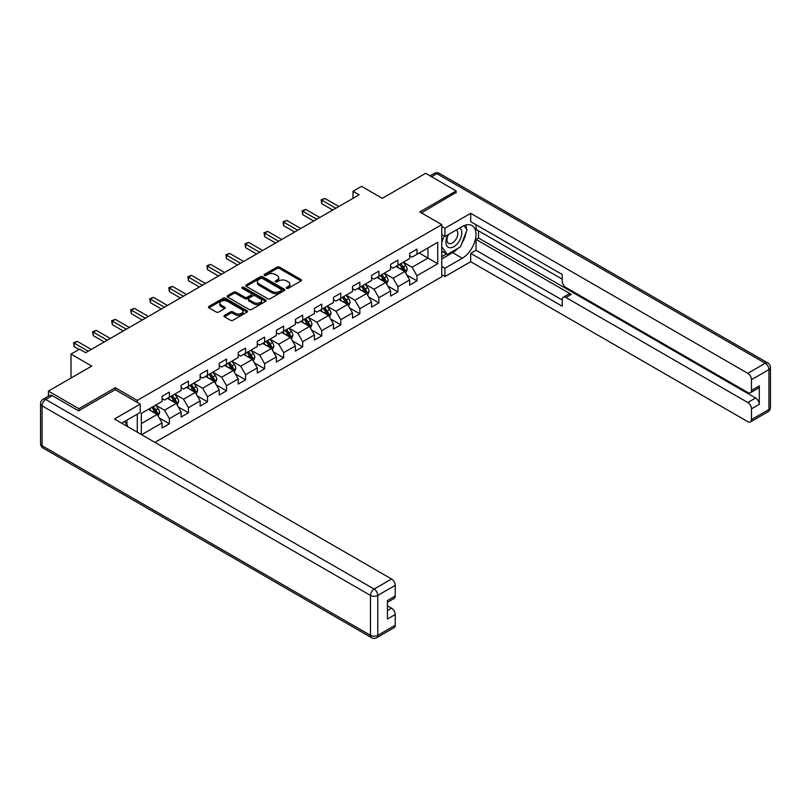 <?xml version="1.0" encoding="UTF-8"?>
<svg xmlns="http://www.w3.org/2000/svg" width="811" height="811" viewBox="0 0 811 811"><rect width="100%" height="100%" fill="white"/><g stroke="black" fill="none" stroke-linecap="round" stroke-linejoin="round"><path stroke-width="1.22" d="M286.628 288.29A1.186 0.689 0 0 0 288.31 288.29L301.033 280.93A1.693 0.983 0 0 0 301.53 280.241A1.693 0.983 0 0 0 301.033 279.552L279.471 267.103A1.693 0.983 0 0 0 277.068 267.103L264.335 274.453A1.186 0.689 0 0 0 266.018 275.416L267.66 274.463A5.424 3.132 0 0 1 275.334 274.463L277.129 275.507A5.424 3.132 0 0 1 278.72 277.717A5.424 3.132 0 0 1 277.129 279.927L275.487 280.88A1.186 0.689 0 0 0 277.159 281.853L278.812 280.9A5.424 3.132 0 0 1 286.476 280.9L288.28 281.934A5.424 3.132 0 0 1 289.862 284.154A5.424 3.132 0 0 1 288.28 286.364L286.628 287.317A1.186 0.689 0 0 0 286.628 288.29L286.628 287.317M224.465 315.388A1.693 0.983 0 0 0 223.968 316.077A1.693 0.983 0 0 0 224.465 316.766L230.517 320.264A1.693 0.983 0 0 0 232.919 320.264L247.051 312.103A1.693 0.983 0 0 0 247.548 311.414A1.693 0.983 0 0 0 247.051 310.714L225.488 298.266A1.693 0.983 0 0 0 223.086 298.266L208.944 306.426A1.693 0.983 0 0 0 208.447 307.116A1.693 0.983 0 0 0 208.944 307.815L216.253 312.032A1.693 0.983 0 0 0 218.656 312.032L224.708 308.535A1.693 0.983 0 0 0 225.205 307.845A1.693 0.983 0 0 0 224.708 307.156L221.079 305.058A4.531 2.615 0 0 1 219.751 303.213A4.531 2.615 0 0 1 222.549 300.79A4.531 2.615 0 0 1 227.496 301.357L241.688 309.559A4.531 2.615 0 0 1 243.016 311.414A4.531 2.615 0 0 1 240.218 313.827A4.531 2.615 0 0 1 235.281 313.259L232.919 311.89A1.693 0.983 0 0 0 230.517 311.89L224.465 315.388L224.465 316.766M456.167 192.836L456.167 190.93L425.643 173.311L382.305 198.33L361.554 186.348L353.008 191.284L359.111 194.802L85.652 352.684L79.549 349.166L71.003 354.093L71.003 378.058M115.314 389.756L115.314 387.719L78.931 408.724L48.417 391.095L91.755 366.075L71.003 354.093M115.314 387.719L137.292 400.401L441.762 224.617L441.762 276.774L154.931 442.37M456.167 190.93L419.784 211.935L441.762 224.617M267.782 298.752A1.693 0.983 0 0 0 270.185 298.752L284.326 290.581A1.693 0.983 0 0 0 284.813 289.892A1.693 0.983 0 0 0 284.326 289.203L262.754 276.754A1.693 0.983 0 0 0 260.351 276.754L246.22 284.914A1.693 0.983 0 0 0 245.723 285.604A1.693 0.983 0 0 0 246.22 286.293L267.782 298.752M242.56 288.544A1.186 0.689 0 0 1 243.756 288.706L243.756 287.297L265.684 299.958A1.693 0.983 0 0 1 266.18 300.648A1.693 0.983 0 0 1 265.684 301.347L251.552 309.508A1.693 0.983 0 0 1 249.149 309.508L227.587 297.059L233.629 293.582L233.629 292.173L227.587 295.67A1.693 0.983 0 0 0 227.09 296.36A1.693 0.983 0 0 0 227.587 297.059L227.587 295.67M233.629 293.582A1.693 0.983 0 0 1 236.031 293.582L236.031 292.173A1.693 0.983 0 0 0 233.629 292.173M236.031 292.173L244.78 297.231A1.693 0.983 0 0 0 247.173 297.231L251.187 294.91A1.693 0.983 0 0 0 251.684 294.221A1.693 0.983 0 0 0 251.187 293.521L242.083 288.27A1.186 0.689 0 0 1 243.756 287.297M48.417 396.184L48.417 391.095M78.931 408.724L78.931 410.619M137.292 432.192L137.292 414.147M137.292 402.449L137.292 400.401M159.199 417.918L169.398 423.798L169.398 418.658L181.117 411.887L181.117 417.036L188.446 412.809L188.446 407.659L200.165 400.898L200.165 406.037L207.484 401.81L207.484 396.67L219.203 389.898L219.203 395.048L226.533 390.821L226.533 385.671L238.252 378.909L238.252 384.049L245.571 379.822L245.571 374.672L257.29 367.91L257.29 373.06L264.619 368.823L264.619 363.683L276.338 356.911L276.338 362.061L283.668 357.833L283.668 352.684L295.386 345.922L295.386 351.062L302.706 346.834L302.706 341.695L314.425 334.923L314.425 340.073L321.754 335.845L321.754 330.695L333.473 323.934L333.473 329.073L340.802 324.846L340.802 319.696L352.521 312.934L352.521 318.084L359.841 313.847L359.841 308.707L371.56 301.935L371.56 307.085L378.889 302.858L378.889 297.708L390.608 290.946L390.608 296.086L397.927 291.859L397.927 286.719L409.646 279.947L409.646 285.097L416.976 280.87L416.976 275.72L437.727 263.737L437.727 242.307L427.965 247.953L427.965 258.101L437.727 263.737M169.398 423.798L162.068 428.036L162.068 422.886L141.621 434.696M141.317 434.514L141.317 413.438L162.068 401.455L162.068 396.315L169.398 392.088L169.398 397.228L181.117 390.466L181.117 385.316L188.446 381.089L188.446 386.239L200.165 379.467L200.165 374.327L207.484 370.1L207.484 375.24L219.203 368.478L219.203 363.328L226.533 359.101L226.533 364.24L238.252 357.479L238.252 352.329L245.571 348.101L245.571 353.251L257.29 346.479L257.29 341.34L264.619 337.112L264.619 342.252L276.338 335.49L276.338 330.341L283.668 326.113L283.668 331.263L295.386 324.491L295.386 319.352L302.706 315.114L302.706 320.264L314.425 313.502L314.425 308.352L321.754 304.125L321.754 309.265L333.473 302.503L333.473 297.353L340.802 293.126L340.802 298.276L352.521 291.504L352.521 286.364L359.841 282.137L359.841 287.276L371.56 280.515L371.56 275.365L378.889 271.138L378.889 276.287L390.608 269.516L390.608 264.376L397.927 260.138L397.927 265.288L409.646 258.527L409.646 253.377L416.976 249.149L416.976 254.289L437.727 242.307M167.441 398.363L176.23 403.432L164.511 410.204L155.722 405.125M162.068 398.637L164.511 400.046L169.398 397.228M164.511 410.204L169.398 418.658M176.23 403.432L181.117 411.887M186.489 387.364L195.279 392.443L183.56 399.205L174.77 394.126M181.117 387.648L183.56 389.057L188.446 386.239M183.56 399.205L188.446 407.659M195.279 392.443L200.165 400.898M205.528 376.365L214.327 381.444L202.598 388.205L193.809 383.137M200.165 376.649L202.598 378.058L207.484 375.24M202.598 388.205L207.484 396.67M214.327 381.444L219.203 389.898M224.576 365.376L233.365 370.445L221.646 377.216L212.857 372.137M219.203 365.66L221.646 367.069L226.533 364.24M221.646 377.216L226.533 385.671M233.365 370.445L238.252 378.909M243.624 354.377L252.414 359.455L240.695 366.217L231.905 361.148M238.252 354.66L240.695 356.07L245.571 353.251M240.695 366.217L245.571 374.672M252.414 359.455L257.29 367.91M262.663 343.377L271.452 348.456L259.733 355.228L250.944 350.149M257.29 343.661L259.733 345.07L264.619 342.252M259.733 355.228L264.619 363.683M271.452 348.456L276.338 356.911M281.711 332.388L290.5 337.457L278.781 344.229L269.992 339.15M276.338 332.672L278.781 334.081L283.668 331.263M278.781 344.229L283.668 352.684M290.5 337.457L295.386 345.922M300.759 321.389L309.549 326.468L297.83 333.23L289.03 328.161M295.386 321.673L297.83 323.082L302.706 320.264M297.83 333.23L302.706 341.695M309.549 326.468L314.425 334.923M319.798 310.4L328.587 315.469L316.868 322.241L308.079 317.162M314.425 310.674L316.868 312.093L321.754 309.265M316.868 322.241L321.754 330.695M328.587 315.469L333.473 323.934M338.846 299.401L347.635 304.48L335.916 311.242L327.127 306.173M333.473 299.685L335.916 301.094L340.802 298.276M335.916 311.242L340.802 319.696M347.635 304.48L352.521 312.934M357.884 288.402L366.684 293.481L354.954 300.242L346.165 295.174M352.521 288.686L354.954 290.095L359.841 287.276M354.954 300.242L359.841 308.707M366.684 293.481L371.56 301.935M376.933 277.413L385.722 282.481L374.003 289.253L365.214 284.174M371.56 277.697L374.003 279.106L378.889 276.287M374.003 289.253L378.889 297.708M385.722 282.481L390.608 290.946M395.981 266.413L404.77 271.492L393.051 278.254L384.262 273.185M390.608 266.697L393.051 268.106L397.927 265.288M393.051 278.254L397.927 286.719M404.77 271.492L409.646 279.947M419.175 253.022L427.965 258.101L412.089 267.265L403.3 262.186M409.646 255.698L412.089 257.107L416.976 254.289M412.089 267.265L416.976 275.72M353.008 191.284L353.008 198.33M141.317 423.595L157.192 414.431L148.403 409.352M157.192 414.431L162.068 422.886M406.777 274.98L416.976 280.87M387.739 285.979L397.927 291.859M368.691 296.968L378.889 302.858M349.653 307.967L359.841 313.847M330.604 318.956L340.802 324.846M311.556 329.955L321.754 335.845M292.518 340.955L302.706 346.834M273.469 351.944L283.668 357.833M254.421 362.943L264.619 368.823M235.383 373.932L245.571 379.822M216.334 384.931L226.533 390.821M197.296 395.93L207.484 401.81M178.248 406.919L188.446 412.809M287.104 288.452L288.28 287.773A5.424 3.132 0 0 0 289.862 285.563L289.862 284.154M278.72 277.717L278.72 279.126A5.424 3.132 0 0 1 277.129 281.346L275.963 282.015M301.013 280.951L279.471 268.512A1.693 0.983 0 0 0 277.068 268.512L264.812 275.588M284.326 289.203L284.326 290.581L262.754 278.163A1.693 0.983 0 0 0 260.351 278.163L246.24 286.313M281.326 290.379A1.186 0.689 0 0 0 281.326 289.405L262.389 278.477A1.186 0.689 0 0 0 260.716 278.477L258.973 279.481A5.424 3.132 0 0 0 257.391 281.691A5.424 3.132 0 0 0 258.973 283.911L271.918 291.382A5.424 3.132 0 0 0 279.592 291.382L281.326 290.379L281.326 291.788A1.186 0.689 0 0 0 281.67 291.301L281.67 289.892M257.391 281.691L257.391 283.11A5.424 3.132 0 0 0 258.973 285.32L258.973 283.911M281.326 291.788L279.592 292.791A5.424 3.132 0 0 1 271.918 292.791L258.973 285.32M236.031 293.582L244.78 298.641A1.693 0.983 0 0 0 247.173 298.641L251.187 296.319A1.693 0.983 0 0 0 251.684 295.63L251.684 294.221M243.756 288.706L265.663 301.357M253.853 302.473A4.531 2.615 0 0 0 258.79 303.04A4.531 2.615 0 0 0 261.598 300.617A4.531 2.615 0 0 0 260.27 298.762L255.262 295.883A1.693 0.983 0 0 0 252.87 295.883L248.855 298.195A1.693 0.983 0 0 0 248.359 298.884A1.693 0.983 0 0 0 248.855 299.583L253.853 302.473L253.853 303.882A4.531 2.615 0 0 0 258.79 304.449A4.531 2.615 0 0 0 261.598 302.027L261.598 300.617M248.359 298.884L248.359 300.293A1.693 0.983 0 0 0 248.855 300.993L248.855 299.583M253.853 303.882L248.855 300.993M243.016 311.414L243.016 312.823A4.531 2.615 0 0 1 240.218 315.236A4.531 2.615 0 0 1 235.281 314.668L232.919 313.299A1.693 0.983 0 0 0 230.517 313.299L224.485 316.787M219.751 303.213L219.751 304.622A4.531 2.615 0 0 0 221.079 306.477L221.079 305.058M224.708 307.156L224.708 308.535L221.079 306.477M247.031 312.113L225.488 299.675A1.693 0.983 0 0 0 223.086 299.675L208.974 307.825M405.733 273.165L407.183 269.505A4.572 2.646 -120 0 0 405.723 265.602L403.209 262.247M398.809 268.056L397.096 265.765M399.417 264.427L401.942 267.792A4.572 2.646 60 0 1 403.249 270.539C403.939 271.462 404.425 271.178 404.709 269.698A4.572 2.646 -120 0 0 403.402 266.951L400.887 263.585M399.742 264.244L402.53 267.975A2.332 1.348 60 0 1 402.955 268.684L404.709 269.698M335.795 208.265L321.785 200.185L324.846 198.421L338.846 206.501M332.743 210.029L321.785 203.703L321.785 200.185L321.115 199.8L324.846 198.421M321.785 203.703L321.115 199.8M447.946 234.795A11.222 6.478 120 0 0 449.872 247.74A11.222 6.478 120 0 0 460.009 239.721A11.222 6.478 120 0 0 459.736 227.982M448.584 234.42A7.684 4.44 120 0 0 448.554 243.341A7.684 4.44 120 0 0 449.679 243.685A7.684 4.44 120 0 0 456.705 238.018A7.684 4.44 120 0 0 456.238 230.03A7.684 4.44 120 0 0 456.218 230.02M464.024 225.64L467.024 229.908L460.435 246.889L447.256 254.502L441.762 250.812M447.256 254.502L441.762 246.686M441.762 242.307L444.175 236.092M124.58 421.487L127.641 425.846L127.398 426.474M441.762 234.703L444.935 236.528L444.935 228.215L470.694 213.344L747.813 373.334L765.27 363.257L436.876 173.666L431.564 176.727M444.935 236.528L462.27 226.522A19.423 11.212 120 0 1 471.982 225.559A19.423 11.212 120 0 1 474.952 241.12A19.423 11.212 120 0 1 462.27 258.243L444.935 268.248L444.935 276.561L470.694 261.689L470.694 253.377L562.246 306.234L562.246 299.614A5.18 2.991 -120 0 1 563.321 297.242A5.18 2.991 -120 0 1 565.916 297.495L747.813 402.52L755.629 398.008A5.18 2.991 60 0 1 759.289 404.354L759.289 385.884A5.18 2.991 60 0 1 758.214 388.256L750.398 392.767A5.18 2.991 -120 0 0 751.473 390.395L751.473 379.68A5.18 2.991 -120 0 0 747.813 373.334M478.5 230.821L478.5 238.008L476.067 239.417L476.067 250.275L470.694 253.377M476.067 224.759L476.067 229.412L562.246 279.177M750.398 392.767A5.18 2.991 -120 0 1 747.813 392.504L565.916 287.489A5.18 2.991 -120 0 1 562.246 281.143L562.246 274.524L470.694 221.656L470.694 213.344M441.762 226.381L444.935 228.215M441.762 274.736L444.935 276.561M441.762 266.413L444.935 268.248M470.694 261.689L747.813 421.69A5.18 2.991 -120 0 0 750.398 421.943A5.18 2.991 -120 0 0 751.473 419.571L751.473 408.866A5.18 2.991 -120 0 0 747.813 402.52M456.167 192.41L421.436 212.887M476.067 239.417L571.289 294.393L565.916 297.495M478.5 238.008L755.629 398.008M476.067 250.275L562.246 300.04M563.321 297.242L568.693 294.14A5.18 2.991 60 0 1 571.289 294.393M441.762 258.942L452.619 252.667A19.423 11.212 120 0 0 458.002 248.298M461.864 243.209A19.423 11.212 120 0 0 466.041 232.433M466.355 228.955A19.423 11.212 120 0 0 465.879 224.992M441.762 256.692L446.395 254.005M441.762 252.464L442.735 251.897M52.32 395.677L45.73 399.488A5.18 2.991 -120 0 0 43.135 399.225L49.735 395.423A5.18 2.991 60 0 1 52.32 395.677L78.566 410.832L115.192 389.685L140.222 404.142L140.222 412.454L122.887 422.46A19.423 11.212 120 0 0 121.711 423.2M140.222 404.142L114.463 419.013L391.581 579.003A5.18 2.991 60 0 1 395.241 585.349L395.241 596.065A5.18 2.991 60 0 1 394.176 598.437L387.435 602.32M126.911 424.812L126.911 420.139M387.435 610.582L391.581 608.189A5.18 2.991 60 0 1 395.241 614.525L395.241 625.24A5.18 2.991 60 0 1 394.176 627.613L376.72 637.689A5.18 2.991 -120 0 0 377.784 635.317L395.241 625.24M395.241 596.065L387.435 600.576L387.435 619.036L395.241 614.525M391.581 608.189L387.435 605.787M386.685 284.154L388.145 280.494A4.572 2.646 -120 0 0 386.675 276.602L384.161 273.236M379.771 279.045L378.058 276.764M380.379 275.426L382.893 278.791A4.572 2.646 60 0 1 384.201 281.539C384.89 282.461 385.377 282.177 385.671 280.697A4.572 2.646 -120 0 0 384.363 277.94L381.839 274.574M380.694 275.243L383.491 278.974A2.332 1.348 60 0 1 383.917 279.683L385.671 280.697M367.647 295.153L369.096 291.494A4.572 2.646 -120 0 0 367.636 287.601L365.112 284.235M360.723 290.044L359.009 287.753M361.331 286.415L363.855 289.78A4.572 2.646 60 0 1 365.163 292.538C365.852 293.45 366.339 293.176 366.623 291.686A4.572 2.646 -120 0 0 365.315 288.939L362.801 285.573M361.645 286.232L364.443 289.963A2.332 1.348 60 0 1 364.869 290.673L366.623 291.686M316.746 219.264L302.746 211.174L305.798 209.42L319.798 217.5M313.695 221.028L302.746 214.702L302.746 211.174L302.077 210.789L305.798 209.42M302.746 214.702L302.077 210.789M297.708 230.253L283.698 222.173L286.749 220.41L300.759 228.499M294.646 232.017L283.698 225.701L283.698 222.173L283.029 221.788L286.749 220.41M283.698 225.701L283.029 221.788M348.598 306.142L350.048 302.493A4.572 2.646 -120 0 0 348.588 298.59L346.074 295.224M341.674 301.033L339.971 298.752M342.283 297.414L344.807 300.78A4.572 2.646 60 0 1 346.115 303.527C346.804 304.449 347.29 304.166 347.584 302.685A4.572 2.646 -120 0 0 346.267 299.928L343.752 296.573M342.607 297.231L345.405 300.962A2.332 1.348 60 0 1 345.821 301.672L347.584 302.685M329.55 317.142L331.01 313.482A4.572 2.646 -120 0 0 329.55 309.589L327.026 306.223M322.636 312.032L320.923 309.751M323.244 308.413L325.758 311.769A4.572 2.646 60 0 1 327.066 314.526C327.756 315.449 328.242 315.165 328.536 313.675A4.572 2.646 -120 0 0 327.228 310.927L324.704 307.562M323.559 308.221L326.357 311.961A2.332 1.348 60 0 1 326.782 312.661L328.536 313.675M310.512 328.141L311.961 324.481A4.572 2.646 -120 0 0 310.501 320.578L307.977 317.223M303.588 323.031L301.874 320.74M304.196 319.402L306.72 322.768A4.572 2.646 60 0 1 308.028 325.515C308.717 326.438 309.204 326.154 309.488 324.674A4.572 2.646 -120 0 0 308.18 321.926L305.666 318.561M304.52 319.22L307.308 322.95A2.332 1.348 60 0 1 307.734 323.66L309.488 324.674M278.66 241.252L264.66 233.173L267.711 231.409L281.711 239.488M275.608 243.016L264.66 236.69L264.66 233.173L263.98 232.777L267.711 231.409M264.66 236.69L263.98 232.777M259.611 252.251L245.611 244.162L248.663 242.398L262.663 250.487M256.56 254.015L245.611 247.69L245.611 244.162L244.942 243.776L248.663 242.398M245.611 247.69L244.942 243.776M240.573 263.24L226.563 255.161L229.614 253.397L243.624 261.487M237.522 265.004L226.563 258.679L226.563 255.161L225.894 254.776L229.614 253.397M226.563 258.679L225.894 254.776M291.463 339.13L292.913 335.47A4.572 2.646 -120 0 0 291.453 331.577L288.939 328.212M284.549 334.02L282.836 331.74M285.158 330.401L287.672 333.767A4.572 2.646 60 0 1 288.98 336.514C289.669 337.437 290.156 337.153 290.45 335.673A4.572 2.646 -120 0 0 289.142 332.915L286.618 329.55M285.472 330.219L288.27 333.95A2.332 1.348 60 0 1 288.686 334.659L290.45 335.673M221.525 274.24L207.525 266.15L210.576 264.396L224.576 272.476M218.473 276.004L207.525 269.678L207.525 266.15L206.856 265.765L210.576 264.396M207.525 269.678L206.856 265.765M272.425 350.129L273.875 346.469A4.572 2.646 -120 0 0 272.415 342.577L269.891 339.211M265.501 345.02L263.788 342.739M266.109 341.39L268.623 344.756A4.572 2.646 60 0 1 269.941 347.513C270.621 348.426 271.117 348.152 271.401 346.662A4.572 2.646 -120 0 0 270.093 343.915L267.569 340.549M266.424 341.208L269.222 344.939A2.332 1.348 60 0 1 269.647 345.648L271.401 346.662M202.476 285.239L188.476 277.149L191.528 275.385L205.528 283.475M199.425 286.993L188.476 280.677L188.476 277.149L187.807 276.764L191.528 275.385M188.476 280.677L187.807 276.764M253.377 361.118L254.826 357.469A4.572 2.646 -120 0 0 253.367 353.566L250.852 350.21M246.453 356.019L244.74 353.728M247.061 352.39L249.585 355.755A4.572 2.646 60 0 1 250.893 358.503C251.582 359.425 252.069 359.141 252.363 357.661A4.572 2.646 -120 0 0 251.045 354.904L248.531 351.548M247.385 352.207L250.173 355.938A2.332 1.348 60 0 1 250.599 356.647L252.363 357.661M183.438 296.228L169.438 288.148L172.49 286.384L186.489 294.464M180.387 297.992L169.438 291.666L169.438 288.148L168.759 287.753L172.49 286.384M169.438 291.666L168.759 287.753M234.328 372.117L235.788 368.458A4.572 2.646 -120 0 0 234.328 364.565L231.804 361.199M227.415 367.008L225.701 364.727M228.023 363.389L230.537 366.744A4.572 2.646 60 0 1 231.845 369.502C232.534 370.424 233.021 370.14 233.315 368.65A4.572 2.646 -120 0 0 232.007 365.903L229.483 362.537M228.337 363.206L231.135 366.937A2.332 1.348 60 0 1 231.561 367.636L233.315 368.65M164.39 307.227L150.39 299.137L153.441 297.373L167.441 305.463M161.338 308.991L150.39 302.665L150.39 299.137L149.721 298.752L153.441 297.373M150.39 302.665L149.721 298.752M215.29 383.116L216.74 379.457A4.572 2.646 -120 0 0 215.28 375.564L212.756 372.198M208.366 378.007L206.653 375.716M208.974 374.378L211.499 377.744A4.572 2.646 60 0 1 212.806 380.501C213.496 381.413 213.982 381.129 214.266 379.649A4.572 2.646 -120 0 0 212.958 376.902L210.444 373.536M209.289 374.195L212.087 377.926A2.332 1.348 60 0 1 212.512 378.636L214.266 379.649M145.351 318.216L131.341 310.137L134.393 308.373L148.403 316.462M142.29 319.98L131.341 313.664L131.341 310.137L130.672 309.751L134.393 308.373M131.341 313.664L130.672 309.751M196.242 394.105L197.691 390.446A4.572 2.646 -120 0 0 196.232 386.553L193.717 383.187M189.318 388.996L187.615 386.715M189.926 385.377L192.45 388.743A4.572 2.646 60 0 1 193.758 391.49C194.447 392.412 194.934 392.129 195.228 390.649A4.572 2.646 -120 0 0 193.91 387.891L191.396 384.526M190.25 385.195L193.048 388.925A2.332 1.348 60 0 1 193.464 389.635L195.228 390.649M126.303 329.215L112.303 321.136L115.355 319.372L129.354 327.451M123.252 330.979L112.303 324.653L112.303 321.136L111.624 320.74L115.355 319.372M112.303 324.653L111.624 320.74M177.193 405.105L178.653 401.445A4.572 2.646 -120 0 0 177.193 397.552L174.669 394.187M170.28 399.995L168.566 397.714M170.888 396.376L173.402 399.732A4.572 2.646 60 0 1 174.72 402.489C175.399 403.412 175.896 403.128 176.18 401.638A4.572 2.646 -120 0 0 174.872 398.89L172.348 395.525M171.202 396.184L174 399.914A2.332 1.348 60 0 1 174.426 400.624L176.18 401.638M107.255 340.214L93.255 332.125L96.306 330.361L110.306 338.451M104.203 341.968L93.255 335.653L93.255 332.125L92.586 331.74L96.306 330.361M93.255 335.653L92.586 331.74M158.155 416.104L159.605 412.444A4.572 2.646 -120 0 0 158.145 408.541L155.621 405.186M151.231 410.995L149.518 408.703M151.839 407.365L154.364 410.731A4.572 2.646 60 0 1 155.671 413.478C156.361 414.401 156.847 414.117 157.131 412.637A4.572 2.646 -120 0 0 155.824 409.879L153.309 406.524M152.164 407.183L154.952 410.913A2.332 1.348 60 0 1 155.377 411.623L157.131 412.637M88.217 351.204L74.206 343.124L77.258 341.36L91.268 349.44M79.052 349.44L74.206 346.642L74.206 343.124L73.537 342.739L77.258 341.36M74.206 346.642L73.537 342.739M288.28 287.773L288.28 286.364M275.487 281.853L275.487 280.88M277.129 281.346L277.129 279.927M264.335 275.416L264.335 274.453M277.068 268.512L277.068 267.103M279.471 268.512L279.471 267.103M301.033 280.93L301.033 279.552M246.22 286.293L246.22 284.914M260.351 278.163L260.351 276.754M262.754 278.163L262.754 276.754M271.918 292.791L271.918 291.382M279.592 292.791L279.592 291.382M244.78 298.641L244.78 297.231M247.173 298.641L247.173 297.231M251.187 296.319L251.187 294.91M265.684 301.347L265.684 299.958M230.517 313.299L230.517 311.89M232.919 313.299L232.919 311.89M235.281 314.668L235.281 313.259M208.944 307.815L208.944 306.426M223.086 299.675L223.086 298.266M225.488 299.675L225.488 298.266M247.051 312.103L247.051 310.714M404.314 271.229L407.152 269.587M403.402 266.951L405.723 265.602M400.147 268.826L401.942 267.792M751.473 390.395L759.289 385.884M759.289 404.354L751.473 408.866M751.473 419.571L768.929 409.494L768.929 369.603L751.473 379.68M452.619 252.667L462.27 258.243M768.929 409.494A5.18 2.991 60 0 1 767.865 411.866A5.18 5.18 0 0 0 770.45 407.386A5.18 2.991 180 0 1 768.929 409.494M768.929 369.603A5.18 2.991 0 0 0 770.45 367.484A5.18 5.18 0 0 0 767.865 363.004A5.18 2.991 -60 0 0 765.27 363.257A5.18 2.991 60 0 1 768.929 369.603M430.043 175.855L434.28 173.402A5.18 2.991 60 0 1 436.876 173.666A5.18 2.991 -60 0 1 439.461 173.402L767.865 363.004M43.135 399.225A5.18 5.18 0 0 0 40.55 403.716A5.18 2.991 180 0 0 42.071 405.835A5.18 2.991 -60 0 1 45.73 399.488L374.124 589.08A5.18 2.991 -60 0 0 370.465 595.426L42.071 405.835L42.071 445.726L370.465 635.317L370.465 595.426A5.18 2.991 -0 0 0 377.784 595.426L377.784 635.317A5.18 2.991 180 0 1 370.465 635.317A5.18 2.991 -60 0 0 371.539 637.689A5.18 5.18 0 0 0 376.72 637.689M395.241 585.349L377.784 595.426A5.18 2.991 -120 0 0 374.124 589.08L391.581 579.003M43.135 448.098A5.18 2.991 -60 0 1 42.071 445.726A5.18 2.991 -0 0 1 40.55 443.607A5.18 5.18 0 0 0 43.135 448.098L371.539 637.689M385.276 282.228L388.114 280.586M384.363 277.94L386.675 276.602M381.109 279.815L382.893 278.791M366.227 293.217L369.066 291.585M365.315 288.939L367.636 287.601M362.061 290.814L363.855 289.78M347.179 304.216L350.017 302.574M346.267 299.928L348.588 298.59M343.012 301.814L344.807 300.78M328.141 315.215L330.979 313.573M327.228 310.927L329.55 309.589M323.974 312.803L325.758 311.769M309.092 326.204L311.931 324.572M308.18 321.926L310.501 320.578M304.926 323.802L306.72 322.768M290.044 337.204L292.883 335.561M289.142 332.915L291.453 331.577M285.888 334.801L287.672 333.767M271.006 348.193L273.844 346.561M270.093 343.915L272.415 342.577M266.839 345.79L268.623 344.756M251.957 359.192L254.796 357.55M251.045 354.904L253.367 353.566M247.791 356.789L249.585 355.755M232.919 370.191L235.758 368.549M232.007 365.903L234.328 364.565M228.753 367.778L230.537 366.744M213.871 381.18L216.709 379.548M212.958 376.902L215.28 375.564M209.704 378.778L211.499 377.744M194.822 392.179L197.661 390.537M193.91 387.891L196.232 386.553M190.656 389.777L192.45 388.743M175.784 403.168L178.623 401.536M174.872 398.89L177.193 397.552M171.618 400.766L173.402 399.732M156.736 414.168L159.574 412.525M155.824 409.879L158.145 408.541M152.569 411.765L154.364 410.731M750.398 421.943L767.865 411.866M770.45 407.386L770.45 367.484M439.461 173.402A5.18 5.18 0 0 0 434.28 173.402M40.55 403.716L40.55 443.607"/></g></svg>
